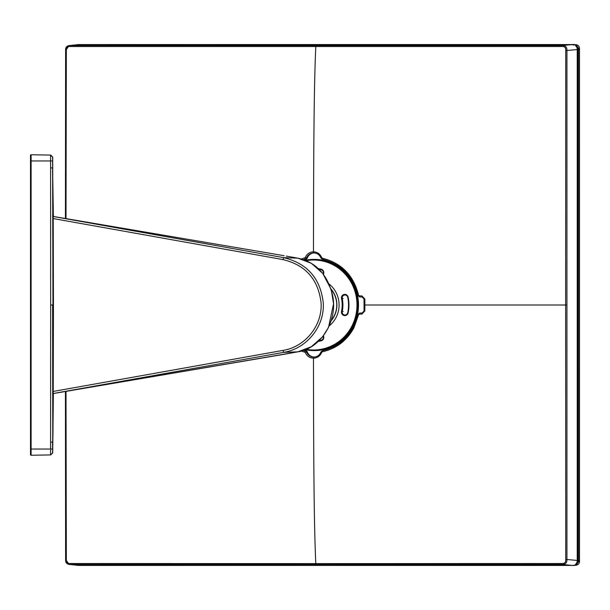 <?xml version="1.0" encoding="UTF-8"?>
<svg xmlns="http://www.w3.org/2000/svg" width="610" height="610" viewBox="0 0 610 610"><rect width="100%" height="100%" fill="white"/><g stroke="black" fill="none" stroke-linecap="round" stroke-linejoin="round"><path stroke-width="0.91" d="M50.592 449.982L50.599 454.915L52.704 452.94L53.352 395.112L52.582 394.51L53.207 395.082L53.207 393.313L52.59 393.313M53.207 395.112L53.444 305L52.826 305M50.737 454.915L52.605 452.925L53.009 431.209L52.963 305L52.605 157.075L52.773 190.19L52.567 167.91L50.599 167.91L50.592 160.133M53.344 395.112L53.36 393.343L53.344 395.097L52.727 394.502M50.599 454.153L50.599 454.915L52.567 452.917L50.638 454.915L52.605 452.925L52.773 431.209L52.62 305L50.653 305L50.599 167.91M50.599 442.09L50.592 449.051L52.567 449.059L52.567 442.09L50.599 442.09L50.653 305M50.737 155.085L52.704 157.06L52.963 305M52.773 178.791L53.352 214.888L52.582 215.49L53.207 214.918L53.207 216.687L53.207 214.888M53.207 393.313L53.207 216.687L52.59 216.687M53.36 216.657L53.344 214.888L52.727 215.498L53.344 214.903L53.36 216.657M52.689 166.416L52.605 157.075L50.638 155.085L52.605 157.075L50.599 155.085L50.592 160.948L31.11 160.948L31.11 449.051L30.5 449.051L30.5 454.656A0.602 0.602 0 0 0 31.11 455.251L31.11 449.051L50.592 449.051M50.599 454.915L31.11 455.251A0.602 0.602 0 0 1 30.5 454.656L30.5 155.344L30.5 160.948L31.11 160.948L31.11 154.749A0.602 0.602 0 0 0 30.5 155.344M50.599 155.085L31.11 154.749L50.599 155.085L52.567 157.083M50.599 155.847L50.599 155.214M286.319 353.914L297.848 351.833C319.404 348.905 337.696 322.835 332.824 296.414C327.883 274.912 316.216 262.163 297.848 258.167L311.39 263.337L322.751 273.387L331.276 289.659L333.548 303.78L328.508 327.433L322.614 336.781L311.298 346.716L297.848 351.833L283.642 352.359C306.395 348.844 324.733 326.632 323.277 302.995C320.471 278.45 307.265 263.329 283.642 257.641L53.207 216.481M286.319 256.086L297.848 258.167L283.642 257.641L283.048 259.608L53.222 218.563M284.13 255.704L53.207 216.436L284.123 255.704M297.863 351.825L53.207 393.564L284.123 354.296M283.048 259.608C305.717 265.068 318.397 279.555 321.089 303.079C322.484 325.732 304.886 347.014 283.048 350.392L283.642 352.359L53.207 393.519M65.651 559.507L69.136 564.433L78.919 565.432L572.424 565.432C575.329 566.072 577.678 563.487 577.266 560.453L577.266 49.547C577.639 46.459 575.321 43.943 572.424 44.568L78.926 44.568L69.136 45.567L78.919 44.568L572.424 44.568C575.688 44.492 577.296 46.154 577.228 49.547L577.228 560.453C577.296 563.846 575.688 565.508 572.416 565.432L562.123 564.486C565.394 564.54 566.995 562.878 566.934 559.5L565.745 559.522C565.928 562.359 564.639 563.693 561.886 563.518L315.82 563.64C314.142 528.832 313.586 470.051 313.471 358.2C309.514 357.963 306.777 356.019 305.252 352.359L301.386 351.017M77.584 565.379L70.463 564.486L316.071 564.463L315.82 563.64L70.188 563.518C67.474 563.693 66.185 562.367 66.33 559.522L65.651 559.5L66.33 559.522L66.002 391.384M65.43 391.483L65.621 559.507C65.392 562.252 66.559 563.892 69.136 564.433L70.463 564.486L70.188 563.518M65.43 218.517L65.621 50.493C65.4 47.649 66.574 46.009 69.136 45.567L65.651 50.493M572.416 44.568L562.123 45.514L316.071 45.536L315.82 46.36C314.142 81.168 313.586 139.949 313.471 251.8C317.429 252.037 320.166 253.981 321.683 257.641L322.332 258.205C341.539 263.017 353.609 275.339 358.543 295.171L359.397 295.88L361.86 295.88L364.856 298.991L364.856 305L565.653 305L565.745 559.522M577.228 49.547L566.934 50.5C566.987 47.115 565.386 45.453 562.123 45.514L561.886 46.482L70.188 46.482C67.466 46.307 66.185 47.641 66.33 50.477L65.651 50.5L66.33 50.477L66.002 218.616M577.228 560.453L566.934 559.5L566.934 50.5L565.745 50.477C565.92 47.633 564.639 46.307 561.886 46.482M303.505 350.361L305.099 350.712L306.533 351.955C307.875 355.173 310.284 356.888 313.761 357.094L313.471 358.2C317.429 357.963 320.166 356.019 321.683 352.359L322.332 351.795C336.346 348.615 346.869 340.639 353.892 327.86L358.543 314.829L359.397 314.119L361.86 314.119L364.856 311.008L364.856 305L364.04 305L364.04 311.008L364.856 311.008M361.86 295.88L362.134 296.986L359.679 296.986L357.78 295.392C352.969 276.025 341.181 263.993 322.408 259.288L320.974 258.045C319.64 254.827 317.238 253.112 313.761 252.906L313.471 251.8C309.514 252.037 306.777 253.981 305.252 257.641L301.386 258.983M313.761 357.094C317.238 356.888 319.64 355.173 320.974 351.955L320.936 351.97C319.579 355.203 317.185 356.911 313.761 357.094M320.936 351.97L322.408 350.712C336.102 347.608 346.381 339.816 353.236 327.334L357.78 314.608L353.198 327.349L353.892 327.86M364.856 298.991L364.04 298.991L362.134 296.986L364.079 298.991L364.079 311.008L362.134 313.014L359.679 313.014L362.134 313.014L361.86 314.119M321.683 257.641L320.936 258.03C319.579 254.797 317.185 253.089 313.761 252.906C310.284 253.112 307.875 254.827 306.533 258.045L305.252 257.641M303.505 259.639L305.099 259.288L304.603 258.205M314.142 357.079A8.014 7.739 -90 0 1 307.303 351.955A2.005 1.937 -90 0 0 305.869 350.712A46.581 44.995 90 0 1 303.826 350.247M314.142 252.921A8.014 7.739 -90 0 0 307.303 258.045L306.533 258.045L305.099 259.288L305.869 259.288A2.005 1.937 -90 0 0 307.303 258.045M303.826 259.753A46.581 44.995 90 0 1 305.869 259.288M331.344 320.12A23.142 22.349 -90 0 0 336.773 305A23.142 22.349 -90 0 0 331.344 289.88M329.225 325.877A26.443 25.544 -90 0 0 339.084 305A26.443 25.544 -90 0 0 329.225 284.123M306.19 260.668A44.98 43.447 90 0 1 356.987 305A44.98 43.447 90 0 1 306.19 349.332M323.414 335.767A3.507 3.385 90 0 1 321.135 340.815A36.661 35.418 90 0 1 318.405 341.318M318.405 268.682A36.661 35.418 90 0 1 321.135 269.185A3.507 3.385 90 0 1 323.414 274.241M343.171 298.511L341.516 298.641A3.507 3.385 90 0 1 344.825 294.378A3.507 3.385 90 0 1 348.135 297.139A36.661 35.418 90 0 1 348.135 312.861A3.507 3.385 90 0 1 344.825 315.622A3.507 3.385 90 0 1 341.516 311.359L342.24 311.489A30.256 29.219 90 0 0 342.24 298.511A2.905 2.806 90 0 1 344.978 294.981A2.905 2.806 90 0 1 347.723 297.261A36.066 34.831 90 0 1 347.723 312.739A2.905 2.806 90 0 1 344.978 315.019A2.905 2.806 90 0 1 342.24 311.489L343.171 311.489M341.516 298.641A29.654 28.64 90 0 1 341.516 311.359M305.221 260.272A45.582 44.027 90 0 1 313.7 259.418A45.582 44.027 90 0 1 357.727 305A45.582 44.027 90 0 1 313.7 350.582A45.582 44.027 90 0 1 305.221 349.728M323.109 336.156A2.905 2.806 90 0 1 321.165 340.227A36.066 34.831 90 0 1 319.129 340.624M319.129 269.376A36.066 34.831 90 0 1 321.165 269.772A2.905 2.806 90 0 1 323.109 273.844M313.7 259.418L314.478 259.418A45.582 44.027 90 0 1 358.505 305A45.582 44.027 90 0 1 314.478 350.582L313.7 350.582M50.592 160.948L52.567 160.941M283.048 350.392L53.222 391.437M573.553 565.401L80.123 565.447L573.613 565.447L576.023 565.279L579.47 560.453L577.7 560.453L576.13 564.418M579.47 49.547L578.44 49.547L574.887 44.606L573.613 44.553L573.461 45.155L573.621 44.56L79.361 44.568L576.023 44.721L579.5 49.547L579.47 560.453M573.613 565.447L574.887 565.401L578.44 560.453L578.44 49.547L577.7 49.547L577.7 560.453M576.13 45.582L577.7 49.547M65.453 391.475L65.651 559.5M65.453 218.525L65.651 50.5M70.188 46.482L70.463 45.514L316.071 45.536M561.886 563.518L562.123 564.486L316.071 564.463M566.69 305L565.653 305L565.745 50.477M305.869 350.712L305.099 350.712L304.603 351.795M307.303 351.955L305.252 352.359M322.332 351.795L322.408 350.712L320.974 351.955L321.683 352.359M359.397 314.119L359.679 313.014L357.78 314.608L358.543 314.829M358.543 295.171L357.742 295.385L359.679 296.986L359.397 295.88M322.332 258.205L322.393 259.288C341.135 263.985 352.915 276.017 357.742 295.385M331.253 320.418A23.645 22.837 -90 0 0 336.773 305A23.645 22.837 -90 0 0 331.253 289.59M331.138 289.201A23.859 23.043 90 0 1 336.911 305A23.859 23.043 90 0 1 331.131 320.799M321.165 340.227L321.135 340.815M321.165 269.772L321.135 269.185M347.723 297.261L348.135 297.139M347.723 312.739L348.135 312.861M53.444 305L53.207 216.687M297.863 258.175L286.296 256.086M284.13 354.296L286.296 353.914M576.023 565.279L576.023 565.279C578.631 564.685 579.79 563.076 579.5 560.453L579.5 49.547C579.653 46.634 578.486 45.026 576.015 44.721L576.023 44.721M78.926 565.432L572.424 565.432M77.584 44.621L78.926 44.568M322.393 350.712C336.041 347.631 346.305 339.846 353.198 327.349M359.679 313.014L357.742 314.615M362.134 313.014L364.04 311.008M364.04 298.991L364.04 305M322.393 259.288L320.936 258.03"/></g></svg>
